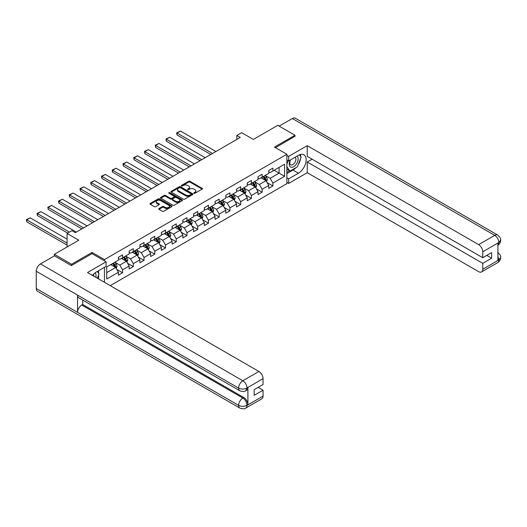 <?xml version="1.0" encoding="UTF-8"?>
<svg xmlns="http://www.w3.org/2000/svg" width="527" height="527" viewBox="0 0 527 527"><rect width="100%" height="100%" fill="white"/><g stroke="black" fill="none" stroke-linecap="round" stroke-linejoin="round"><path stroke-width="0.79" d="M194.028 193.257A0.672 0.389 0 0 0 194.97 193.257L202.151 189.114A0.955 0.553 0 0 0 202.434 188.719A0.955 0.553 0 0 0 202.151 188.33L189.99 181.308A0.955 0.553 0 0 0 188.64 181.308L181.459 185.451A0.672 0.389 0 0 0 182.408 185.998L183.337 185.464A3.057 1.765 0 0 1 187.658 185.464L188.673 186.051A3.057 1.765 0 0 1 189.568 187.296A3.057 1.765 0 0 1 188.673 188.547L187.744 189.081A0.672 0.389 0 0 0 188.692 189.628L189.621 189.094A3.057 1.765 0 0 1 193.943 189.094L194.957 189.68A3.057 1.765 0 0 1 195.853 190.926A3.057 1.765 0 0 1 194.957 192.171L194.028 192.711A0.672 0.389 0 0 0 194.028 193.257L194.028 192.711M158.976 208.54A0.955 0.553 0 0 0 158.699 208.929A0.955 0.553 0 0 0 158.976 209.318L162.388 211.287A0.955 0.553 0 0 0 163.739 211.287L171.716 206.683A0.955 0.553 0 0 0 171.993 206.294A0.955 0.553 0 0 0 171.716 205.905L159.549 198.883A0.955 0.553 0 0 0 158.199 198.883L150.228 203.488A0.955 0.553 0 0 0 149.951 203.877A0.955 0.553 0 0 0 150.228 204.265L154.352 206.643A0.955 0.553 0 0 0 155.702 206.643L159.114 204.674A0.955 0.553 0 0 0 159.391 204.285A0.955 0.553 0 0 0 159.114 203.896L157.066 202.717A2.556 1.476 0 0 1 156.321 201.67A2.556 1.476 0 0 1 157.896 200.306A2.556 1.476 0 0 1 160.682 200.629L168.693 205.253A2.556 1.476 0 0 1 169.437 206.294A2.556 1.476 0 0 1 167.863 207.658A2.556 1.476 0 0 1 165.076 207.335L163.739 206.571A0.955 0.553 0 0 0 162.388 206.571L158.976 208.54L158.976 209.318L162.388 207.361L162.388 206.571M294.988 136.453L294.988 135.261L277.775 125.327L253.342 139.438L241.643 132.679L236.821 135.459L240.266 137.448L75.341 232.67L71.896 230.681L67.081 233.461L67.081 246.972M92.067 253.691L92.067 252.42L71.553 264.264L54.347 254.324L78.78 240.22L67.081 233.461M92.067 252.42L104.458 259.574L286.866 154.259L286.866 183.666L110.235 285.641M294.988 135.261L274.475 147.105L286.866 154.259M183.403 199.153A0.955 0.553 0 0 0 184.753 199.153L192.724 194.555A0.955 0.553 0 0 0 193.007 194.16A0.955 0.553 0 0 0 192.724 193.771L180.563 186.749A0.955 0.553 0 0 0 179.213 186.749L171.242 191.354A0.955 0.553 0 0 0 170.959 191.742A0.955 0.553 0 0 0 171.242 192.138L183.403 199.153M169.18 193.402A0.672 0.389 0 0 1 169.859 193.495L182.21 200.629L174.246 205.22A0.955 0.553 0 0 1 172.896 205.22L160.735 198.198L160.735 197.421A0.955 0.553 0 0 0 160.452 197.809A0.955 0.553 0 0 0 160.735 198.198M160.735 197.421L164.147 195.451A0.955 0.553 0 0 1 165.498 195.451L170.432 198.297A0.955 0.553 0 0 0 171.782 198.297L174.042 196.993A0.955 0.553 0 0 0 174.325 196.604A0.955 0.553 0 0 0 174.042 196.209L168.91 193.244A0.672 0.389 0 0 1 169.859 192.698L182.217 199.838A0.955 0.553 0 0 1 182.5 200.227A0.955 0.553 0 0 1 182.217 200.616L182.217 199.838M54.347 255.918L54.347 254.324M71.553 264.264L71.553 265.456M104.458 282.301L104.458 267.321M104.458 260.845L104.458 259.574M116.81 269.449L122.56 272.769L122.56 269.864L129.168 266.049L129.168 268.948L133.298 266.563L133.298 263.665L139.905 259.851L139.905 262.749L144.036 260.364L144.036 257.466L150.643 253.652L150.643 256.55L154.773 254.166L154.773 251.267L161.381 247.453L161.381 250.351L165.511 247.967L165.511 245.068L172.118 241.254L172.118 244.153L176.249 241.768L176.249 238.869L182.856 235.055L182.856 237.954L186.986 235.569L186.986 232.67L193.593 228.85L193.593 231.755L197.724 229.37L197.724 226.465L204.331 222.651L204.331 225.556L208.461 223.171L208.461 220.266L215.069 216.452L215.069 219.357L219.199 216.972L219.199 214.067L225.806 210.253L225.806 213.152L229.937 210.774L229.937 207.869L236.544 204.054L236.544 206.953L240.674 204.568L240.674 201.67L247.282 197.856L247.282 200.754L251.412 198.369L251.412 195.471L258.019 191.657L258.019 194.555L262.15 192.171L262.15 189.272L268.763 185.458L268.763 188.356L272.894 185.972L272.894 183.073L284.593 176.314L284.593 164.233L279.086 167.415L279.086 173.139L284.593 176.314M122.56 272.769L118.43 275.153L118.43 272.248L106.724 279.007L106.724 266.925L118.43 260.167L118.43 257.268L122.56 254.884L122.56 257.782L129.168 253.968L129.168 251.069L133.298 248.685L133.298 251.583L139.905 247.769L139.905 244.871L144.036 242.486L144.036 245.384L150.643 241.57L150.643 238.665L154.773 236.287L154.773 239.186L161.381 235.371L161.381 232.466L165.511 230.082L165.511 232.987L172.118 229.173L172.118 226.267L176.249 223.883L176.249 226.788L182.856 222.974L182.856 220.069L186.986 217.684L186.986 220.589L193.593 216.768L193.593 213.87L197.724 211.485L197.724 214.384L204.331 210.569L204.331 207.671L208.461 205.286L208.461 208.185L215.069 204.371L215.069 201.472L219.199 199.087L219.199 201.986L225.806 198.172L225.806 195.273L229.937 192.889L229.937 195.787L236.544 191.973L236.544 189.074L240.674 186.69L240.674 189.588L247.282 185.774L247.282 182.876L251.412 180.491L251.412 183.389L258.019 179.575L258.019 176.67L262.15 174.285L262.15 177.191L268.763 173.376L268.763 170.471L272.894 168.087L272.894 170.992L284.593 164.233M121.454 258.421L126.414 261.28L119.807 265.094L114.846 262.235M118.43 258.579L119.807 259.376L122.56 257.782M119.807 265.094L122.56 269.864M126.414 261.28L129.168 266.049M132.198 252.222L137.152 255.081L130.544 258.895L125.584 256.036M129.168 252.38L130.544 253.171L133.298 251.583M130.544 258.895L133.298 263.665M137.152 255.081L139.905 259.851M142.936 246.023L147.889 248.882L141.282 252.696L136.322 249.838M139.905 246.181L141.282 246.972L144.036 245.384M141.282 252.696L144.036 257.466M147.889 248.882L150.643 253.652M153.673 239.818L158.627 242.683L152.02 246.498L147.066 243.639M150.643 239.983L152.02 240.773L154.773 239.186M152.02 246.498L154.773 251.267M158.627 242.683L161.381 247.453M164.411 233.619L169.365 236.485L162.757 240.299L157.804 237.433M161.381 233.777L162.757 234.574L165.511 232.987M162.757 240.299L165.511 245.068M169.365 236.485L172.118 241.254M175.148 227.42L180.102 230.286L173.495 234.1L168.541 231.234M172.118 227.578L173.495 228.375L176.249 226.788M173.495 234.1L176.249 238.869M180.102 230.286L182.856 235.055M185.886 221.221L190.84 224.08L184.233 227.901L179.279 225.036M182.856 221.38L184.233 222.177L186.986 220.589M184.233 227.901L186.986 232.67M190.84 224.08L193.593 228.85M196.624 215.023L201.577 217.882L194.97 221.702L190.016 218.837M193.593 215.181L194.97 215.978L197.724 214.384M194.97 221.702L197.724 226.465M201.577 217.882L204.331 222.651M207.361 208.824L212.315 211.683L205.708 215.497L200.754 212.638M204.331 208.982L205.708 209.779L208.461 208.185M205.708 215.497L208.461 220.266M212.315 211.683L215.069 216.452M218.099 202.625L223.053 205.484L216.445 209.298L211.492 206.439M215.069 202.783L216.445 203.58L219.199 201.986M216.445 209.298L219.199 214.067M223.053 205.484L225.806 210.253M228.837 196.426L233.79 199.285L227.183 203.099L222.229 200.24M225.806 196.584L227.183 197.375L229.937 195.787M227.183 203.099L229.937 207.869M233.79 199.285L236.544 204.054M239.574 190.227L244.528 193.086L237.921 196.9L232.967 194.041M236.544 190.385L237.921 191.176L240.674 189.588M237.921 196.9L240.674 201.67M244.528 193.086L247.282 197.856M250.312 184.022L255.272 186.887L248.658 190.702L243.705 187.843M247.282 184.186L248.658 184.977L251.412 183.389M248.658 190.702L251.412 195.471M255.272 186.887L258.019 191.657M261.049 177.823L266.01 180.689L259.396 184.503L254.442 181.644M258.019 177.988L259.396 178.778L262.15 177.191M259.396 184.503L262.15 189.272M266.01 180.689L268.763 185.458M274.132 170.274L279.086 173.139L270.14 178.304L265.18 175.438M268.763 171.782L270.14 172.579L272.894 170.992M270.14 178.304L272.894 183.073M236.821 135.459L236.821 139.438M106.724 272.643L115.676 267.479L110.716 264.62M115.676 267.479L118.43 272.248M267.143 182.652L272.894 185.972M256.405 188.85L262.15 192.171M245.668 195.056L251.412 198.369M234.93 201.255L240.674 204.568M224.192 207.454L229.937 210.774M213.455 213.652L219.199 216.972M202.717 219.851L208.461 223.171M191.98 226.05L197.724 229.37M181.242 232.249L186.986 235.569M170.498 238.448L176.249 241.768M159.76 244.647L165.511 247.967M149.022 250.852L154.773 254.166M138.285 257.051L144.036 260.364M127.547 263.25L133.298 266.563M194.292 193.35L194.957 192.968A3.057 1.765 0 0 0 195.853 191.723L195.853 190.926M189.568 187.296L189.568 188.093A3.057 1.765 0 0 1 188.673 189.338L188.014 189.72M202.151 188.33L202.151 189.114L189.99 182.105A0.955 0.553 0 0 0 188.64 182.105L181.729 186.097M192.724 193.771L192.724 194.555L180.563 187.546A0.955 0.553 0 0 0 179.213 187.546L171.255 192.144M191.037 194.437A0.672 0.389 0 0 0 191.037 193.89L180.359 187.724A0.672 0.389 0 0 0 179.417 187.724L178.436 188.291A3.057 1.765 0 0 0 177.54 189.542A3.057 1.765 0 0 0 178.436 190.787L185.735 195.003A3.057 1.765 0 0 0 190.056 195.003L191.037 194.437L191.037 195.234A0.672 0.389 0 0 0 191.235 194.957L191.235 194.16M177.54 189.542L177.54 190.333A3.057 1.765 0 0 0 178.436 191.584L178.436 190.787M191.037 195.234L190.056 195.794A3.057 1.765 0 0 1 185.735 195.794L178.436 191.584M160.748 198.205L164.147 196.248L164.147 195.451M174.325 196.604L174.325 197.394A0.955 0.553 0 0 1 174.042 197.783L171.782 199.094A0.955 0.553 0 0 1 170.432 199.094L165.498 196.248A0.955 0.553 0 0 0 164.147 196.248M175.55 201.255A2.556 1.476 0 0 0 178.33 201.571A2.556 1.476 0 0 0 179.911 200.207A2.556 1.476 0 0 0 179.16 199.166L176.341 197.539A0.955 0.553 0 0 0 174.99 197.539L172.724 198.844A0.955 0.553 0 0 0 172.448 199.232A0.955 0.553 0 0 0 172.724 199.621L175.55 201.255L175.55 202.045A2.556 1.476 0 0 0 178.33 202.368A2.556 1.476 0 0 0 179.911 201.004L179.911 200.207M172.448 199.232L172.448 200.029A0.955 0.553 0 0 0 172.724 200.418L172.724 199.621M175.55 202.045L172.724 200.418M169.437 206.294L169.437 207.091A2.556 1.476 0 0 1 167.863 208.455A2.556 1.476 0 0 1 165.076 208.132L163.739 207.361A0.955 0.553 0 0 0 162.388 207.361M156.321 201.67L156.321 202.467A2.556 1.476 0 0 0 157.066 203.508L157.066 202.717M159.101 204.68L157.066 203.508M171.716 205.905L171.716 206.683L159.549 199.68A0.955 0.553 0 0 0 158.199 199.68L150.241 204.272L150.228 203.488M266.55 181.631L267.367 179.569A2.582 1.489 -120 0 0 266.543 177.368L265.127 175.471M212.486 153.482L177.059 133.028L180.504 131.045L215.932 151.499M262.65 178.745L261.682 177.461M177.059 135.017L176.683 132.811L177.059 133.028L177.059 135.017L210.767 154.477M262.993 176.703L264.416 178.6A2.582 1.489 60 0 1 265.153 180.155L265.977 179.674A2.582 1.489 -120 0 0 265.239 178.126L263.816 176.229M263.171 176.604L264.745 178.706A1.311 0.758 60 0 1 264.989 179.101L265.977 179.674M176.683 132.811L180.504 131.045M290.351 159.991A6.331 3.656 120 0 0 291.444 167.296A6.331 3.656 120 0 0 297.156 162.777A6.331 3.656 120 0 0 297.004 156.157M290.713 159.786A4.335 2.503 120 0 0 290.7 164.813A4.335 2.503 120 0 0 291.332 165.01A4.335 2.503 120 0 0 295.291 161.809A4.335 2.503 120 0 0 295.028 157.309A4.335 2.503 120 0 0 295.015 157.303M299.415 154.833L301.108 157.244L297.393 166.815L289.962 171.11L286.866 169.029M289.962 171.11L286.866 166.703M286.866 164.233L288.223 160.728M95.842 277.334A6.331 3.656 120 0 0 95.005 272.907M93.826 276.168A4.335 2.503 120 0 0 93.384 274.389M97.284 271.458L99.017 273.921L97.35 278.203M296.022 167.606A10.948 6.324 120 0 1 292.992 170.076L298.427 173.218A10.948 6.324 120 0 0 305.581 163.568A10.948 6.324 120 0 0 303.901 154.793A10.948 6.324 120 0 0 298.427 155.333L288.651 160.972L288.651 156.407L307.241 145.676L478.635 244.627L494.708 235.352L292.333 118.516L279.152 126.124M298.427 173.218L288.651 178.857L288.651 183.429L307.241 172.698L307.241 162.006L482.765 263.348L482.765 269.271L498.937 259.844L497.91 260.325L497.91 243.237L498.838 242.506L482.765 251.781A5.843 3.373 -120 0 0 478.635 244.627M312.122 159.187L307.241 162.006M486.757 255.397L491.645 258.223L491.645 252.578L482.765 257.703L307.241 156.367L307.241 145.676M286.866 159.945L288.651 160.972M286.866 155.373L288.651 156.407M286.866 182.395L288.651 183.429M286.866 177.823L288.651 178.857M307.241 172.698L478.635 271.655A5.843 3.373 -120 0 0 481.553 271.945A5.843 3.373 -120 0 0 482.765 269.271M292.333 118.516A5.988 3.458 -60 0 1 295.331 118.219L497.699 235.055A5.988 3.458 -60 0 0 494.708 235.352A5.843 3.373 60 0 1 498.838 242.506M482.765 257.703L482.765 251.781M491.645 258.223L482.765 263.348M294.988 136.216L275.509 147.705M298.196 164.74A10.948 6.324 120 0 0 300.555 158.667M300.733 156.703A10.948 6.324 120 0 0 300.462 154.47M292.992 170.076L286.866 173.614M286.866 172.342L289.481 170.834M286.866 169.957L287.413 169.641M497.91 256.241L498.838 259.791M497.699 252.341C500.051 254.455 501.032 256.142 500.65 257.407L498.944 259.844M497.699 235.055C500.044 237.15 501.032 238.85 500.65 240.16L498.937 242.565M239.851 390.797A5.988 3.458 -60 0 1 238.612 388.096C241.366 389.413 244.12 389.407 246.867 388.056L245.766 390.784C244.785 391.778 242.815 391.785 239.851 390.797L78.78 297.801A5.988 3.458 -60 0 1 77.541 295.1L36.244 271.253A5.988 3.458 -60 0 1 40.474 263.922L54.485 255.839L71.349 265.575L91.994 253.652L106.105 261.8L106.105 266.366L96.336 272.011A10.948 6.324 120 0 0 92.495 275.397M106.105 261.8L87.522 272.525L258.915 371.482A5.843 3.373 60 0 1 263.045 378.636L263.045 384.558L254.166 389.684L254.166 395.329L263.045 390.197L263.045 396.12A5.843 3.373 60 0 1 261.84 398.794L245.766 408.076A5.843 3.373 -120 0 0 246.972 405.401L263.045 396.12M98.365 278.79L100.67 280.12M98.602 278.645L98.602 274.975M98.602 273.335L98.602 270.7M245.766 408.076C244.831 409.064 242.861 409.064 239.851 408.082L37.483 291.247A5.988 3.458 -60 0 1 36.244 288.506L77.541 312.346A5.988 3.458 -60 0 1 81.777 305.054L242.842 398.05L243.777 397.51A5.843 3.373 60 0 1 247.901 404.664L247.901 387.576A5.843 3.373 60 0 1 246.695 390.25L245.766 390.784M36.244 271.253L36.244 288.506M40.474 263.922L242.842 380.757A5.988 3.458 -60 0 0 238.612 388.096L77.541 295.1L77.541 312.346L238.612 405.342C241.359 406.666 244.113 406.666 246.873 405.342L246.972 405.401M263.045 390.197L258.158 387.378M82.706 300.067L82.706 304.52L243.777 397.51M82.706 304.52L81.777 305.054M255.812 187.829L256.629 185.767A2.582 1.489 -120 0 0 255.806 183.567L254.389 181.67M201.749 159.681L166.321 139.227L169.766 137.244L205.194 157.698M251.913 184.951L250.944 183.659M166.321 141.216L165.946 139.009L166.321 139.227L166.321 141.216L200.029 160.676M252.255 182.902L253.671 184.799A2.582 1.489 60 0 1 254.416 186.354L255.239 185.873A2.582 1.489 -120 0 0 254.501 184.325L253.079 182.428M252.433 182.803L254.007 184.905A1.311 0.758 60 0 1 254.251 185.306L255.239 185.873M165.946 139.009L169.766 137.244M245.075 194.028L245.892 191.966A2.582 1.489 -120 0 0 245.068 189.766L243.652 187.869M191.011 165.886L155.584 145.432L159.029 143.443L194.456 163.897M241.175 191.149L240.207 189.858M155.584 147.415L155.208 145.208L155.584 145.432L155.584 147.415L189.292 166.875M241.518 189.101L242.934 190.998A2.582 1.489 60 0 1 243.678 192.553L244.502 192.078A2.582 1.489 -120 0 0 243.764 190.524L242.341 188.626M241.695 189.002L243.27 191.103A1.311 0.758 60 0 1 243.514 191.505L244.502 192.078M155.208 145.208L159.029 143.443M234.337 200.227L235.154 198.165A2.582 1.489 -120 0 0 234.331 195.965L232.914 194.074M180.274 172.085L144.846 151.631L148.291 149.642L183.719 170.096M230.437 197.348L229.469 196.057M144.846 153.614L144.47 151.407L144.846 151.631L144.846 153.614L178.554 173.073M230.78 195.306L232.196 197.197A2.582 1.489 60 0 1 232.934 198.751L233.764 198.277A2.582 1.489 -120 0 0 233.026 196.723L231.603 194.825M230.958 195.201L232.532 197.302A1.311 0.758 60 0 1 232.776 197.704L233.764 198.277M144.47 151.407L148.291 149.642M223.6 206.426L224.416 204.364A2.582 1.489 -120 0 0 223.593 202.17L222.177 200.273M169.536 178.284L134.108 157.83L137.554 155.84L172.981 176.295M219.7 203.547L218.731 202.256M134.108 159.813L133.733 157.613L134.108 157.83L134.108 159.813L167.817 179.279M220.042 201.505L221.459 203.402A2.582 1.489 60 0 1 222.196 204.95L223.026 204.476A2.582 1.489 -120 0 0 222.289 202.921L220.866 201.024M220.22 201.4L221.795 203.501A1.311 0.758 60 0 1 222.032 203.903L223.026 204.476M133.733 157.613L137.554 155.84M212.862 212.625L213.679 210.563A2.582 1.489 -120 0 0 212.855 208.369L211.439 206.472M158.798 184.483L123.371 164.029L126.809 162.039L162.244 182.494M208.962 209.746L207.994 208.455M123.371 166.012L122.995 163.811L123.371 164.029L123.371 166.012L157.079 185.478M209.305 207.704L210.721 209.601A2.582 1.489 60 0 1 211.459 211.149L212.289 210.675A2.582 1.489 -120 0 0 211.551 209.12L210.128 207.223M209.482 207.598L211.057 209.7A1.311 0.758 60 0 1 211.294 210.102L212.289 210.675M122.995 163.811L126.809 162.039M202.124 218.824L202.941 216.762A2.582 1.489 -120 0 0 202.118 214.568L200.695 212.671M148.061 190.682L112.633 170.228L116.072 168.238L151.499 188.692M198.224 215.945L197.256 214.66M112.633 172.217L112.251 170.801L112.251 170.01L112.633 170.228L112.633 172.217L146.341 191.676M198.567 213.903L199.983 215.8A2.582 1.489 60 0 1 200.721 217.348L201.551 216.874A2.582 1.489 -120 0 0 200.813 215.319L199.39 213.428M198.745 213.797L200.319 215.905A1.311 0.758 60 0 1 200.556 216.301L201.551 216.874M112.251 170.01L116.072 168.238M191.387 225.022L192.203 222.961A2.582 1.489 -120 0 0 191.38 220.767L189.957 218.87M137.323 196.881L101.895 176.426L105.334 174.437L140.762 194.891M187.48 222.144L186.518 220.859M101.895 178.416L101.513 177.006L101.513 176.209L101.895 176.426L101.895 178.416L135.604 197.875M187.823 220.102L189.246 221.999A2.582 1.489 60 0 1 189.983 223.547L190.814 223.073A2.582 1.489 -120 0 0 190.076 221.524L188.653 219.627M188.007 219.996L189.582 222.104A1.311 0.758 60 0 1 189.819 222.499L190.814 223.073M101.513 176.209L105.334 174.437M180.649 231.228L181.466 229.159A2.582 1.489 -120 0 0 180.642 226.966L179.22 225.069M126.585 203.079L91.158 182.625L94.596 180.642L130.024 201.097M176.743 228.343L175.781 227.058M91.158 184.615L90.776 183.205L90.776 182.408L91.158 182.625L91.158 184.615L124.866 204.074M177.085 226.3L178.508 228.198A2.582 1.489 60 0 1 179.246 229.752L180.076 229.271A2.582 1.489 -120 0 0 179.332 227.723L177.915 225.826M177.27 226.195L178.844 228.303A1.311 0.758 60 0 1 179.081 228.698L180.076 229.271M90.776 182.408L94.596 180.642M169.911 237.427L170.728 235.365A2.582 1.489 -120 0 0 169.905 233.165L168.482 231.267M115.848 209.278L80.42 188.824L83.859 186.841L119.286 207.295M166.005 234.541L165.043 233.257M80.42 190.814L80.038 189.404L80.038 188.607L80.42 188.824L80.42 190.814L114.128 210.273M166.348 232.499L167.77 234.396A2.582 1.489 60 0 1 168.508 235.951L169.338 235.47A2.582 1.489 -120 0 0 168.594 233.922L167.178 232.025M166.532 232.394L168.106 234.502A1.311 0.758 60 0 1 168.344 234.897L169.338 235.47M80.038 188.607L83.859 186.841M159.174 243.626L159.991 241.564A2.582 1.489 -120 0 0 159.167 239.363L157.744 237.466M105.11 215.477L69.683 195.023L73.121 193.04L108.549 213.494M155.267 240.747L154.306 239.456M69.683 197.012L69.3 195.603L69.3 194.806L69.683 195.023L69.683 197.012L103.391 216.472M155.61 238.698L157.033 240.595A2.582 1.489 60 0 1 157.771 242.15L158.594 241.669A2.582 1.489 -120 0 0 157.856 240.121L156.44 238.224M155.794 238.599L157.369 240.701A1.311 0.758 60 0 1 157.606 241.102L158.594 241.669M69.3 194.806L73.121 193.04M148.436 249.824L149.253 247.762A2.582 1.489 -120 0 0 148.43 245.562L147.007 243.665M94.373 221.676L58.945 201.222L62.384 199.239L97.811 219.693M144.53 246.946L143.568 245.654M58.945 203.211L58.563 201.801L58.563 201.004L58.945 201.222L58.945 203.211L92.653 222.671M144.872 244.897L146.295 246.794A2.582 1.489 60 0 1 147.033 248.349L147.856 247.868A2.582 1.489 -120 0 0 147.119 246.32L145.702 244.423M145.057 244.798L146.631 246.899A1.311 0.758 60 0 1 146.868 247.301L147.856 247.868M58.563 201.004L62.384 199.239M137.692 256.023L138.515 253.961A2.582 1.489 -120 0 0 137.692 251.761L136.269 249.87M83.635 227.881L48.207 207.427L51.646 205.438L87.074 225.892M133.792 253.144L132.83 251.853M48.207 209.41L47.825 207.203L48.207 207.427L48.207 209.41L81.909 228.87M134.135 251.102L135.558 252.993A2.582 1.489 60 0 1 136.295 254.548L137.119 254.073A2.582 1.489 -120 0 0 136.381 252.519L134.965 250.621M134.313 250.997L135.894 253.098A1.311 0.758 60 0 1 136.131 253.5L137.119 254.073M47.825 207.203L51.646 205.438M126.954 262.222L127.778 260.16A2.582 1.489 -120 0 0 126.954 257.966L125.531 256.069M69.452 232.091L37.47 213.626L40.908 211.637L76.336 232.091M123.055 259.343L122.093 258.052M37.47 215.609L37.088 214.199L37.088 213.409L37.47 213.626L37.47 215.609L67.733 233.086M123.397 257.301L124.82 259.198A2.582 1.489 60 0 1 125.558 260.746L126.381 260.272A2.582 1.489 -120 0 0 125.643 258.717L124.227 256.82M123.575 257.196L125.156 259.297A1.311 0.758 60 0 1 125.393 259.699L126.381 260.272M37.088 213.409L40.908 211.637M116.217 268.421L117.04 266.359A2.582 1.489 -120 0 0 116.217 264.165L114.794 262.268M67.081 243.118L26.725 219.825L30.171 217.835L67.081 239.146M112.317 265.542L111.355 264.251M26.725 221.808L26.35 219.607L26.725 219.825L26.725 221.808L67.081 245.108M112.659 263.5L114.082 265.397A2.582 1.489 60 0 1 114.82 266.945L115.644 266.471A2.582 1.489 -120 0 0 114.906 264.916L113.483 263.019M112.837 263.395L114.418 265.496A1.311 0.758 60 0 1 114.655 265.898L115.644 266.471M26.35 219.607L30.171 217.835M194.957 192.968L194.957 192.171M187.744 189.628L187.744 189.081M188.673 189.338L188.673 188.547M181.459 185.998L181.459 185.451M188.64 182.105L188.64 181.308M189.99 182.105L189.99 181.308M171.242 192.138L171.242 191.354M179.213 187.546L179.213 186.749M180.563 187.546L180.563 186.749M185.735 195.794L185.735 195.003M190.056 195.794L190.056 195.003M165.498 196.248L165.498 195.451M170.432 199.094L170.432 198.297M171.782 199.094L171.782 198.297M174.042 197.783L174.042 196.993M169.859 193.495L169.859 192.698M163.739 207.361L163.739 206.571M165.076 208.132L165.076 207.335M159.114 204.674L159.114 203.896M158.199 199.68L158.199 198.883M159.549 199.68L159.549 198.883M265.753 180.537L267.354 179.615M265.239 178.126L266.543 177.368M263.401 179.187L264.416 178.6M500.65 257.426C500.584 259.719 499.576 261.464 497.626 262.663A5.843 3.373 -120 0 0 498.838 259.989M497.91 245.18L498.838 242.703M247.901 404.664L246.88 405.342M263.045 378.636L246.873 388.056M246.972 388.116L247.901 387.576M246.972 387.912A5.843 3.373 60 0 0 242.842 380.757L258.915 371.482M239.851 408.082A5.988 3.458 -60 0 1 238.612 405.342A5.988 3.458 -60 0 1 242.842 398.05C245.332 399.716 246.708 402.101 246.972 405.204M255.015 186.742L256.616 185.814M254.501 184.325L255.806 183.567M252.664 185.385L253.671 184.799M244.278 192.941L245.878 192.012M243.764 190.524L245.068 189.766M241.926 191.584L242.934 190.998M233.54 199.14L235.141 198.211M233.026 196.723L234.331 195.965M231.188 197.783L232.196 197.197M222.802 205.339L224.403 204.417M222.289 202.921L223.593 202.17M220.451 203.982L221.459 203.402M212.065 211.538L213.666 210.616M211.551 209.12L212.855 208.369M209.713 210.181L210.721 209.601M201.327 217.737L202.928 216.814M200.813 215.319L202.118 214.568M198.975 216.38L199.983 215.8M190.59 223.935L192.184 223.013M190.076 221.524L191.38 220.767M188.238 222.578L189.246 221.999M179.845 230.134L181.446 229.212M179.332 227.723L180.642 226.966M177.5 228.777L178.508 228.198M169.108 236.333L170.708 235.411M168.594 233.922L169.905 233.165M166.763 234.983L167.77 234.396M158.37 242.532L159.971 241.61M157.856 240.121L159.167 239.363M156.025 241.182L157.033 240.595M147.632 248.737L149.233 247.809M147.119 246.32L148.43 245.562M145.287 247.38L146.295 246.794M136.895 254.936L138.496 254.007M136.381 252.519L137.692 251.761M134.55 253.579L135.558 252.993M126.157 261.135L127.758 260.213M125.643 258.717L126.954 257.966M123.812 259.778L124.82 259.198M115.42 267.334L117.02 266.412M114.906 264.916L116.217 264.165M113.074 265.977L114.082 265.397M481.553 271.945L497.626 262.663M500.65 240.18C500.571 242.446 499.563 244.179 497.626 245.378"/></g></svg>
